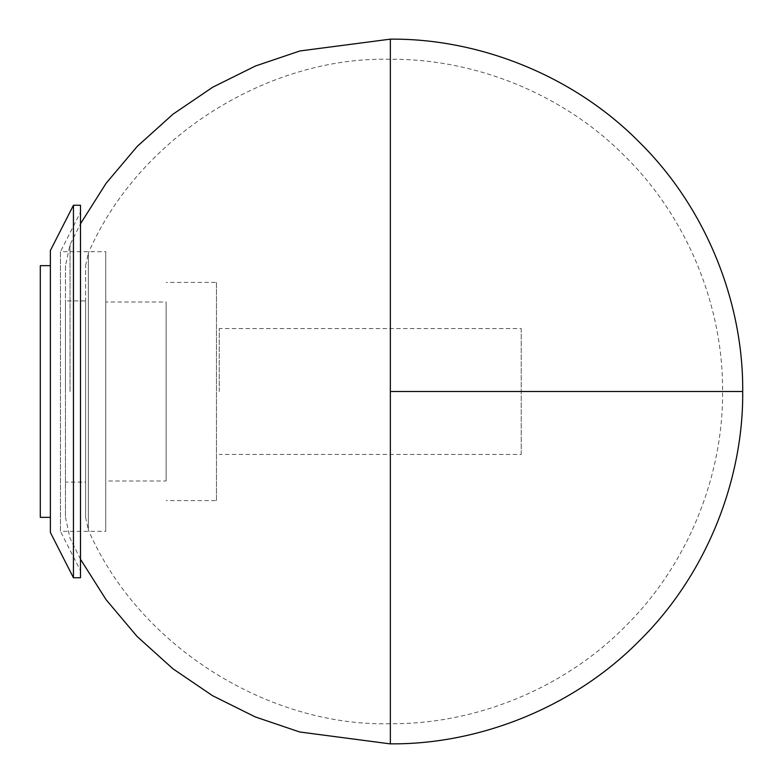 <?xml version="1.0" encoding="UTF-8"?>
<svg xmlns="http://www.w3.org/2000/svg" width="783" height="783" viewBox="0 0 783 783"><rect width="100%" height="100%" fill="white"/><g stroke="black" fill="none" stroke-linecap="round" stroke-linejoin="round"><path stroke-width="0.59" stroke-dasharray="3.92 2.94" d="M219.22 391.5L219.22 328.576L219.22 391.5M521.233 328.576L521.233 391.5L521.233 328.576L219.22 328.576M521.233 454.424L521.233 391.5L521.233 454.424L219.22 454.424M70.039 391.5L70.039 244.688L70.039 391.5M65.469 265.662L65.469 391.5L65.469 265.662L70.039 244.688L80.492 223.752M80.492 559.248L70.039 538.312L65.469 517.338L65.469 300.897L65.469 517.338M85.601 482.103L85.601 391.5L85.601 482.103L65.469 482.103M85.601 300.897L85.601 517.338L85.601 265.662L85.601 391.5L85.601 300.897L65.469 300.897M85.601 517.338L88.352 529.925L88.352 391.5L88.352 529.925C139.472 648.021 270.429 726.849 390.355 723.717L390.355 39.15M85.601 265.662L88.352 253.075L88.352 391.5L88.352 253.075C139.472 134.979 270.429 56.151 390.355 59.283L390.355 391.5L722.562 391.5L390.355 391.5L390.355 723.717C472.844 724.481 562.36 690.234 625.265 626.41C689.089 563.506 723.326 473.989 722.562 391.5C723.326 309.011 689.089 219.494 625.265 156.59C562.36 92.766 472.844 58.519 390.355 59.283L390.355 391.5L742.705 391.5M80.492 212.301L80.492 391.5L80.492 212.301L60.438 251.676L60.438 391.5L60.438 251.676L105.734 251.676L105.734 391.5L105.734 251.676M80.492 570.699L80.492 391.5L80.492 570.699L60.438 531.324L60.438 391.5L60.438 531.324L105.734 531.324L105.734 391.5L105.734 531.324M80.492 577.746L80.492 205.254M73.445 577.746L73.445 205.254M105.734 302.013L105.734 480.987L105.734 302.013L166.143 302.013L166.143 480.987L105.734 480.987M50.366 532.44L50.366 250.56M166.143 480.987L166.143 302.013M50.366 265.662L50.366 517.338L50.366 265.662M40.295 517.338L40.295 265.662M216.47 282.409L216.47 391.5L216.47 282.409L166.143 282.409M216.47 500.591L216.47 391.5L216.47 500.591L166.143 500.591M390.355 743.85L390.355 391.5"/><path stroke-width="1.17" d="M80.492 391.5L80.492 577.746L73.445 577.746L73.445 205.254L80.492 205.254L80.492 391.5M73.445 205.254L50.366 250.56L50.366 532.44L73.445 577.746M50.366 517.338L40.295 517.338L40.295 265.662L50.366 265.662M390.355 391.5L742.705 391.5C743.507 304.01 707.186 209.071 639.505 142.349C572.784 74.659 477.845 38.338 390.355 39.15L390.355 743.85C477.845 744.662 572.784 708.341 639.505 640.651C707.186 573.929 743.507 478.99 742.705 391.5M80.492 223.752L106.136 183.242L137.191 146.431L173.004 114.171L212.722 87.197L255.375 66.026L299.918 50.954L390.355 39.15M80.492 559.248L106.106 599.719L137.133 636.51L172.896 668.751L212.575 695.715L255.18 716.895L299.683 731.988L390.032 743.85"/></g></svg>
